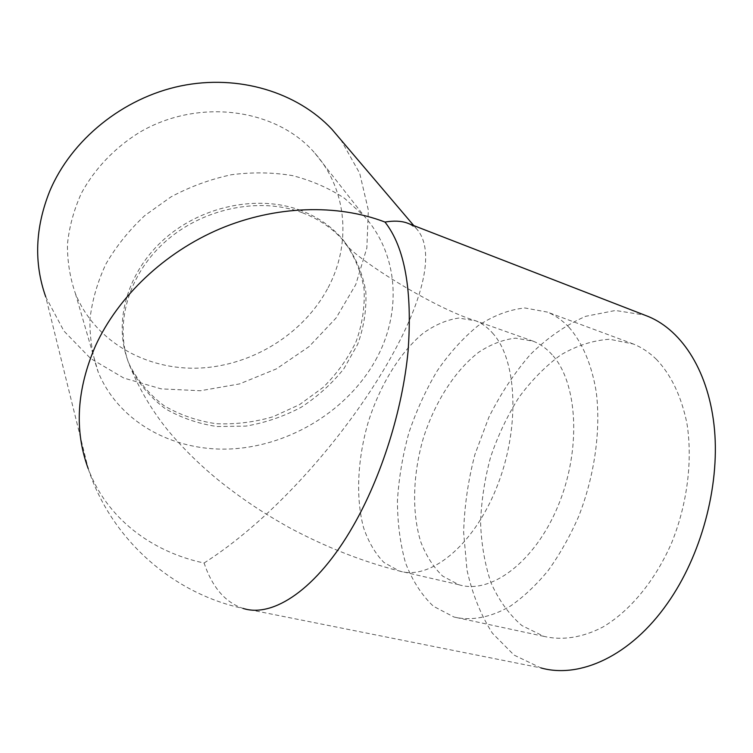 <?xml version="1.0" encoding="UTF-8"?>
<svg xmlns="http://www.w3.org/2000/svg" width="753" height="753" viewBox="0 0 753 753"><rect width="100%" height="100%" fill="white"/><g stroke="black" fill="none" stroke-linecap="round" stroke-linejoin="round"><path stroke-width="0.56" stroke-dasharray="3.77 2.82" d="M300.908 210.501C257.733 194.058 199.79 206.2 162.309 240.913C124.725 275.579 112.611 327.376 129.987 365.751C138.401 381.63 149.838 394.996 164.286 405.858C180.052 414.997 197.305 420.936 216.045 423.694C235.162 424.56 254.147 422.254 273 416.767L299.619 404.587L323.141 387.4C336.93 373.752 347.905 358.513 356.065 341.664C362.325 324.261 364.998 306.65 364.066 288.823C360.96 271.325 354.155 255.239 343.669 240.584C332.666 227.246 318.415 217.222 300.908 210.501M552.165 354.785C546.527 348.488 540.24 343.97 533.293 341.231L515.626 338.144C503.249 339.528 490.975 344.215 478.786 352.197C454.916 370.57 434.867 402.13 423.412 437.907C412.86 474.004 411.599 512.04 420.739 541.802C426.17 555.865 433.502 567.31 442.745 576.158L458.756 584.686C490.363 594.814 534.696 562.576 558.077 505.894C581.674 449.362 577.683 382.496 552.165 354.785M375.531 360.282C401.65 313.85 399.372 255.709 364.377 216.309L344.498 198.274C328.995 188.137 311.695 180.588 292.569 175.618C272.718 172.305 252.274 172.023 231.246 174.762C210.294 179.261 190.217 186.631 171.016 196.862L144.783 215.574C129.139 230.183 116.178 246.325 105.909 264.002C97.401 282.196 92.073 300.663 89.946 319.394C89.654 337.909 92.431 355.52 98.248 372.208C119.388 423.468 175.647 452.6 233.543 448.797C291.58 444.891 347.971 409.82 375.531 360.282M328.129 287.674C351.171 244.565 347.679 190.264 314.961 153.283C276.906 108.724 198.839 97.325 139.305 132.49C114.56 147.87 94.52 168.983 81.333 193.342C73.822 210.012 69.201 227.011 67.441 244.339C67.346 261.526 70.01 277.942 75.432 293.604C95.019 341.796 146.571 370.448 199.536 368.085C252.613 365.638 303.864 333.664 328.129 287.674M568.939 327.235C562.369 320.326 555.159 315.281 547.309 312.081L524.775 307.958C509.037 309.681 493.488 315.582 478.136 325.673C463.246 337.815 449.607 352.856 437.239 370.815C425.812 390.016 416.353 410.705 408.86 432.89C402.639 455.509 398.826 478.155 397.433 500.811C397.499 523.062 400.191 543.741 405.509 562.849C412.343 580.591 421.652 595.077 433.427 606.278L453.937 617.008C471.143 621.103 490.542 617.639 510.365 606.118C523.542 596.997 536.183 585.09 548.297 570.388C559.837 554.264 569.974 536.268 578.69 516.379C594.672 475.567 600.932 430.283 596.301 392.388C591.877 364.772 582.276 342.455 568.939 327.235M656.484 359.416C649.415 352.517 641.707 347.378 633.367 344.017L609.553 339.245C593.035 340.375 576.807 345.58 560.872 354.87C545.483 366.165 531.496 380.34 518.911 397.405C507.371 415.722 497.959 435.554 490.664 456.911C484.744 478.72 481.374 500.604 480.583 522.573C481.327 544.174 484.819 564.289 491.041 582.926C498.815 600.273 509.094 614.486 521.885 625.564L543.854 636.36C562.115 640.662 582.417 637.706 602.889 627.023C630.073 611.003 655.383 580.497 671.902 542.226C687.47 503.352 692.769 459.932 686.905 423.242C681.277 396.163 671.139 374.881 656.484 359.416M88.205 468.63C110.644 538.16 171.562 593.157 243.012 608.396C225.232 602.4 212.252 587.284 204.082 563.018C151.409 551.893 106.446 517.942 88.205 468.63L45.745 296.889L63.939 331.047L90.661 358.541L123.821 378.062L161.161 388.868L200.439 390.751L239.52 383.917L276.36 368.904L309.125 346.549L336.092 317.982L355.764 284.578L366.852 247.991L368.349 210.172L359.699 173.303L340.855 139.794M204.082 563.018C330.473 482.475 462.841 277.575 416.004 228.206L409.284 223.857M243.012 608.396L540.842 667.892L514.045 655.082L492.377 633.179C480.678 614.787 472.216 593.693 466.973 569.908L463.632 532.399C464.375 506.355 468.14 480.376 474.917 454.483L488.848 417.303C500.585 393.791 514.515 372.754 530.639 354.202C547.789 337.504 566.152 324.863 585.73 316.298L615.446 310.481L644.53 315.055M302.49 212.788C320.044 219.518 334.332 229.561 345.354 242.918C355.868 257.601 362.673 273.725 365.779 291.26C366.702 309.125 364.01 326.783 357.713 344.234L343.895 368.697C331.885 383.729 317.597 396.605 301.059 407.326C283.57 416.541 265.197 422.791 245.911 426.094L217.222 426.537C198.416 423.788 181.115 417.849 165.302 408.7C150.816 397.829 139.352 384.444 130.918 368.537C113.496 330.087 125.666 278.149 163.401 243.37C201.032 208.534 259.183 196.326 302.49 212.788M493.554 334.191C488.255 327.894 482.296 323.423 475.68 320.797L458.756 318.067C446.849 319.771 434.98 324.825 423.139 333.25C399.89 352.517 380.067 385.084 368.349 421.765C357.506 458.746 355.482 497.526 363.586 527.74C368.481 542.009 375.258 553.577 383.926 562.463L399.09 570.934C429.182 580.798 472.517 547.102 496.208 488.603C520.107 430.245 517.565 361.882 493.554 334.191M533.293 341.231L475.68 320.797C432.184 307.742 350.578 255.465 344.554 242.325L343.669 240.584M458.756 584.686L399.09 570.934C362.287 561.484 325.701 547.064 289.331 527.655C260.999 511.748 241.929 498.637 221.184 482.372C201.729 466.794 184.118 449.626 168.343 430.876C152.69 411.58 140.209 390.798 130.918 368.537L129.987 365.751M75.432 293.604L98.248 372.208M314.961 153.283L364.377 216.309M633.367 344.017L547.309 312.081M543.854 636.36L453.937 617.008M413.792 225.608L416.004 228.206"/><path stroke-width="1.13" d="M340.855 139.794L331.894 129.262C297.275 92.308 238.692 74.01 180.767 85.927C122.899 97.918 71.234 139.832 49.698 191.253C35.099 227.877 33.781 263.089 45.745 296.889M409.284 223.857L406.827 222.907C400.963 220.902 393.678 220.62 384.981 222.06C404.85 247.417 412.54 290.526 408.051 351.397C402.469 410.159 381.46 476.847 353.044 526.187C316.966 589.251 272.878 618.157 243.012 608.396M644.53 315.055L648.418 316.561C682.472 330.699 709.345 372.481 714.522 429.888C719.614 487.219 701.147 555.676 667.45 603.369C630.506 656.23 579.528 678.886 540.842 667.892M384.981 222.06C337.175 203.734 275.607 205.456 220.008 228.818C164.493 252.368 118.099 296.484 95.556 345.712C76.637 389.452 74.18 430.424 88.205 468.63M331.894 129.262L413.792 225.608M406.827 222.907L648.418 316.561"/></g></svg>
